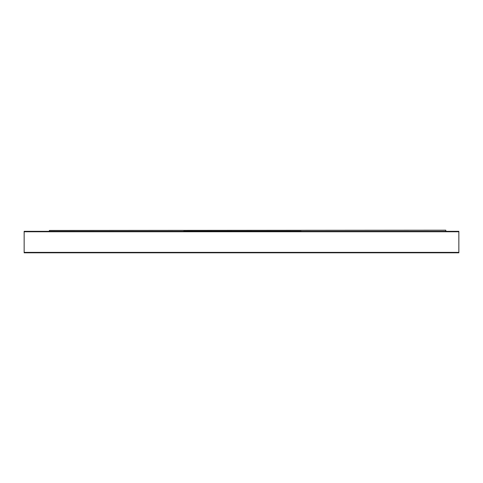 <?xml version="1.0" encoding="UTF-8"?>
<svg xmlns="http://www.w3.org/2000/svg" width="483" height="483" viewBox="0 0 483 483"><rect width="100%" height="100%" fill="white"/><g stroke="black" fill="none" stroke-linecap="round" stroke-linejoin="round"><path stroke-width="0.72" d="M458.85 252.802L24.15 252.802L24.15 252.368L458.85 252.368L458.85 252.802M458.85 231.762L24.15 231.762L24.15 231.327L458.85 231.327L458.85 252.368M24.15 231.762L24.15 252.368M49.363 230.457L445.809 230.198L49.363 230.457L49.363 231.327M445.809 230.457L445.809 231.327M183.685 231.146L301.054 231.146L183.685 231.327"/></g></svg>
